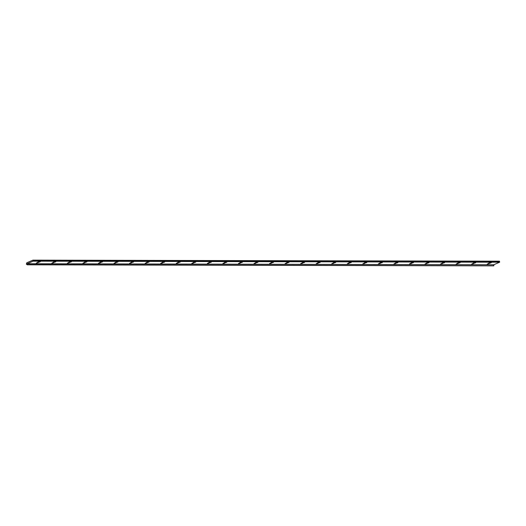 <?xml version="1.0" encoding="UTF-8"?>
<svg xmlns="http://www.w3.org/2000/svg" width="526" height="526" viewBox="0 0 526 526"><rect width="100%" height="100%" fill="white"/><g stroke="black" fill="none" stroke-linecap="round" stroke-linejoin="round"><path stroke-width="0.79" d="M487.227 264.183L491.264 262.691L489.285 262.947L487.227 264.183M471.677 264.151L475.714 262.658L473.735 262.908L471.677 264.151M456.127 264.118L460.165 262.619L458.179 262.875L456.127 264.118M440.578 264.085L444.615 262.586L442.629 262.842L440.578 264.085M425.028 264.045L429.065 262.553L427.079 262.809L425.028 264.045M409.478 264.013L413.515 262.513L411.529 262.77L409.478 264.013M393.928 263.98L397.965 262.481L395.979 262.737L393.928 263.98M378.378 263.94L382.415 262.448L380.43 262.704L378.378 263.94M362.828 263.907L366.865 262.415L364.88 262.665L362.828 263.907M347.278 263.874L351.309 262.375L349.33 262.632L347.278 263.874M331.728 263.835L335.759 262.342L333.78 262.599L331.728 263.835M316.172 263.802L320.209 262.31L318.23 262.559L316.172 263.802M300.622 263.769L304.659 262.27L302.68 262.527L300.622 263.769M285.072 263.73L289.109 262.237L287.13 262.494L285.072 263.73M269.522 263.697L273.559 262.204L271.58 262.461L269.522 263.697M253.973 263.664L258.01 262.165L256.03 262.421L253.973 263.664M238.423 263.631L242.46 262.132L240.474 262.389L238.423 263.631M222.873 263.592L226.91 262.099L224.924 262.356L222.873 263.592M207.323 263.559L211.36 262.066L209.374 262.316L207.323 263.559M191.773 263.526L195.81 262.027L193.824 262.283L191.773 263.526M176.223 263.487L180.26 261.994L178.275 262.25L176.223 263.487M160.673 263.454L164.71 261.961L162.725 262.211L160.673 263.454M145.123 263.421L149.16 261.922L147.175 262.178L145.123 263.421M129.574 263.381L133.604 261.889L131.625 262.145L129.574 263.381M114.024 263.348L118.054 261.856L116.075 262.106L114.024 263.348M98.467 263.316L102.504 261.816L100.525 262.073L98.467 263.316M82.917 263.276L86.954 261.784L84.975 262.04L82.917 263.276M67.367 263.243L71.404 261.751L69.425 262.007L67.367 263.243M51.818 263.21L55.855 261.711L53.876 261.968L51.818 263.21M36.268 263.178L40.305 261.678L38.326 261.935L36.268 263.178M27.398 264.598L26.339 264.183L26.8 262.776L32.928 260.14L33.125 261.166L27.201 263.717L27.398 264.598L493.842 265.814L27.22 264.808M32.96 260.146L499.437 261.192L499.634 262.211L493.71 264.762L27.201 263.717M493.71 264.762L493.907 265.65M488.726 263.184L488.871 263.835M473.176 263.151L473.321 263.802M457.627 263.118L457.765 263.769M442.07 263.079L442.215 263.73M426.52 263.046L426.665 263.697M410.97 263.013L411.115 263.664M395.42 262.974L395.565 263.625M379.871 262.941L380.015 263.592M364.321 262.908L364.465 263.559M348.771 262.875L348.916 263.526M333.221 262.836L333.366 263.487M317.671 262.803L317.816 263.454M302.121 262.77L302.266 263.421M286.571 262.73L286.716 263.381M271.022 262.698L271.166 263.348M255.472 262.665L255.616 263.316M239.922 262.625L240.066 263.276M224.365 262.592L224.51 263.243M208.815 262.559L208.96 263.21M193.266 262.527L193.41 263.178M177.716 262.487L177.86 263.138M162.166 262.454L162.31 263.105M146.616 262.421L146.761 263.072M131.066 262.382L131.211 263.033M115.516 262.349L115.661 263M99.966 262.316L100.111 262.967M84.416 262.277L84.561 262.928M68.867 262.244L69.011 262.895M53.317 262.211L53.461 262.862M37.767 262.172L37.911 262.822M493.842 265.814L27.332 264.769M493.756 265.854L27.247 264.808M499.529 261.284L33.02 260.238M499.7 262.04L33.191 260.995M499.634 262.211L33.125 261.166M39.891 261.586L39.969 261.935M55.44 261.619L55.519 261.974M70.99 261.659L71.069 262.007M86.547 261.692L86.619 262.04M102.097 261.724L102.175 262.079M117.646 261.764L117.725 262.112M133.196 261.797L133.275 262.145M148.746 261.83L148.825 262.185M164.296 261.863L164.375 262.218M179.846 261.902L179.925 262.25M195.396 261.935L195.475 262.29M210.946 261.968L211.025 262.323M226.496 262.007L226.575 262.356M242.045 262.04L242.124 262.389M257.595 262.073L257.674 262.428M273.145 262.112L273.224 262.461M288.695 262.145L288.774 262.494M304.252 262.178L304.324 262.533M319.801 262.211L319.874 262.566M335.351 262.25L335.43 262.599M350.901 262.283L350.98 262.638M366.451 262.316L366.53 262.671M382.001 262.356L382.08 262.704M397.551 262.389L397.63 262.744M413.101 262.421L413.18 262.776M428.651 262.461L428.729 262.809M444.2 262.494L444.279 262.842M459.75 262.527L459.829 262.882M475.3 262.566L475.379 262.915M490.85 262.599L490.929 262.947M499.437 261.192L32.928 260.14"/></g></svg>
